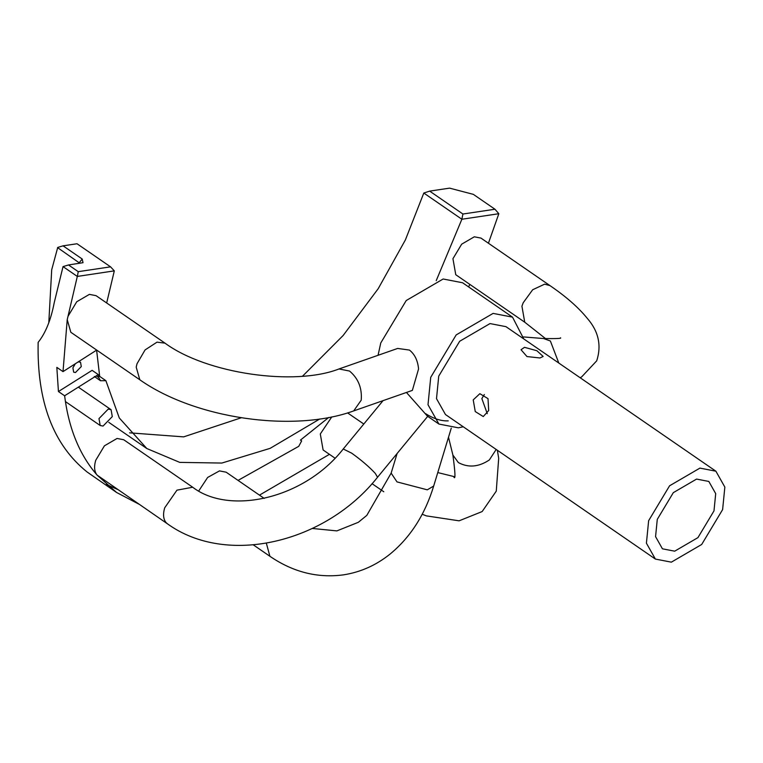 <?xml version="1.0" encoding="UTF-8"?>
<svg xmlns="http://www.w3.org/2000/svg" width="763" height="763" viewBox="0 0 763 763"><rect width="100%" height="100%" fill="white"/><g stroke="black" fill="none" stroke-linecap="round" stroke-linejoin="round"><path stroke-width="1.14" d="M524.496 347.327L521.034 349.74L526.985 356.559L539.966 357.971L543.151 356.455L536.875 350.722L524.496 347.327M484.333 394.519L481.854 398.591L487.271 413.66M488.682 410.532L488.015 398.639L479.851 393.689L473.222 399.888L475.254 411.562L483.265 416.55L488.682 410.532M580.109 377.714L581.616 376.941L596.714 360.832C601.702 345.401 598.535 331.209 587.214 318.266C578.383 307.403 565.965 296.511 549.942 285.591L480.967 238.094L474.309 236.807L461.672 244.17L452.945 258.705L455.759 274.709L524.734 322.196L545.631 338.686M331.8 416.894L320.298 433.975L323.111 449.97L335.014 458.172M377.551 477.247L375.262 473.356C369.054 466.698 361.195 459.975 351.676 453.165L343.245 448.987C303.903 499.212 229.243 515.321 192.696 487.233L123.72 439.746L117.063 438.458L104.426 445.821L95.699 460.356C93.878 466.765 94.335 471.677 97.082 475.082L167.488 523.847C226.859 566.718 325.715 542.77 377.551 477.247L427.776 416.264M138.847 504.133L116.577 492.469L97.082 475.082C79.543 454.891 68.727 428.463 64.617 395.787L98.303 374.595L98.723 377.532L100.516 380.737L105.876 380.67L119.286 417.962L146.83 448.539L108.775 422.33M409.454 350.074L397.676 348.433L339.001 368.958L349.53 371.047C358.295 378.419 362.187 388.129 361.214 400.174L353.689 410.914L412.363 390.389L418.563 368.958C417.79 360.575 414.757 354.28 409.454 350.074M339.001 368.958C294.461 386.412 206.334 373.66 165.018 343.159L96.043 295.663L89.395 294.375L76.748 301.747L68.031 316.273L67.23 319.64L70.835 332.277L139.81 379.774C194.632 418.486 293.002 433.06 353.689 410.914M722.618 509.598L701.683 544.477L671.345 562.159L655.379 559.069L646.414 543.18L648.645 520.671L669.58 485.793L699.919 468.11L715.885 471.2L724.85 487.09L722.618 509.598M655.379 559.069L445.478 414.538L436.503 398.658L438.735 376.14L459.669 341.271L490.008 323.579L505.974 326.669L715.885 471.2M657.277 519.374L673.328 492.64L696.581 479.078L708.827 481.453L715.704 493.632L713.987 510.895L697.935 537.629L674.683 551.182L662.437 548.816L655.57 536.637L657.277 519.374M463.246 426.775L458.344 427.814L438.916 424.056L427.394 416.121L406.45 392.459M425.582 413.651C433.756 418.801 441.31 421.205 448.234 420.861M438.916 424.056L428.005 404.733L430.723 377.332L456.188 334.909L493.108 313.393L512.526 317.15L523.742 338.906M378.057 355.3L380.766 342.94L406.24 300.517L443.16 279L462.578 282.758L512.526 317.15M75.213 363.941L72.905 367.823L73.668 372.182L75.48 372.525L81.288 366.574L80.525 362.215L78.417 361.929M98.98 418.591L108.203 409.13L111.083 409.693L112.295 416.598L103.062 426.059L100.191 425.506L98.98 418.591M363.798 424.018L347.575 412.907M264.208 498.401L226.125 472.183L219.477 470.895L207.65 477.447L198.733 490.962M488.425 243.225L498.83 213.716L461.873 219.248L436.226 280.65M319.792 418.973L270.14 448.348L221.852 463.055L179.725 462.378L146.83 448.539M469.846 284.408L468.577 286.888M329.435 454.328L259.468 495.13M461.873 219.248L423.808 193.039L405.372 239.954L378.2 288.7L343.15 335.482L302.529 376.197M241.261 417.771L183.654 436.875L129.586 432.84M79.009 387.604L78.675 386.946M48.803 322.692L51.703 269.778L57.73 247.431L63.071 245.839L82.213 259.019L83.014 262.691L68.517 264.961L78.255 271.666L110.559 266.84L77.025 243.75L63.071 245.839M96.691 350.083L63.014 371.619L67.22 319.697L77.311 276.435L63.033 266.602L54.268 302.501C50.93 319.85 45.561 333.126 38.15 342.349C36.853 401.519 53.172 444.734 87.116 472.001L116.577 492.469M106.667 302.978L114.307 270.865L77.311 276.435M328.681 417.504L300.46 440.089L301.652 440.909L298.753 446.326L238.056 480.394M117.445 489.398L106.343 484.429M64.617 395.787L58.436 391.533L56.824 367.365L63.014 371.619M97.96 377.017L99.695 376.417L105.876 380.67M99.695 376.417L96.643 350.465M110.559 266.84L114.307 270.865M494.958 209.234L473.365 194.365L449.579 188.137L429.664 191.122L462.931 214.022L494.958 209.234L498.83 213.716M63.033 266.602L68.517 264.961M79.857 263.264L57.559 247.613M58.436 391.533L92.123 370.341L98.303 374.595M461.853 219.181L462.931 214.022M423.856 193.02L429.664 191.122M78.255 271.666L77.349 276.397M549.942 285.591L544.61 284.17L532.679 289.749L523.199 302.758L521.93 306.201L524.734 322.196M453.966 477.285C455.578 479.631 455.215 472.221 452.888 455.034L458.363 462.578C468.358 467.938 478.678 467.061 489.341 459.955L496.179 449.455M192.696 487.233L176.949 490.161L164.674 507.853C162.853 514.262 163.311 519.174 166.057 522.579L167.488 523.847M165.018 343.159L157.006 342.148L145.075 349.931L137.006 363.77L136.205 367.137L139.81 379.774M266.363 543.246L269.902 556.284C293.03 572.116 317.542 578.306 343.455 574.863C360.68 572.183 376.321 565.173 390.36 553.843C410.58 537.066 425.02 514.472 433.68 486.05L451.267 428.148M312.334 528.463L336.874 530.895L358.333 522.302L366.812 515.378L391.142 473.127L396.998 481.892L427.28 489.827L433.68 486.05M558.802 363.045L550.381 341.004L543.618 338.543L523.504 336.931M78.675 263.435L82.213 259.019M96.291 375.863L98.723 377.532M422.187 514.243L426.364 515.874L459.097 520.824L482.149 511.563L496.265 491.143L498.687 458.277L497.362 450.265M452.888 455.034L448.51 437.237M383.77 491.744L372.029 483.656M343.245 448.987L383.055 400.642M269.902 556.284L253.383 544.916M78.351 387.156L111.083 409.693M65.408 401.557L100.191 425.506M94.335 376.483L100.516 380.737M391.142 473.127L397.113 453.499M437.771 472.574L454.243 476.637M560.528 337.818C561.921 338.495 556.284 338.734 543.618 338.543M64.779 395.692L64.76 396.874"/></g></svg>

